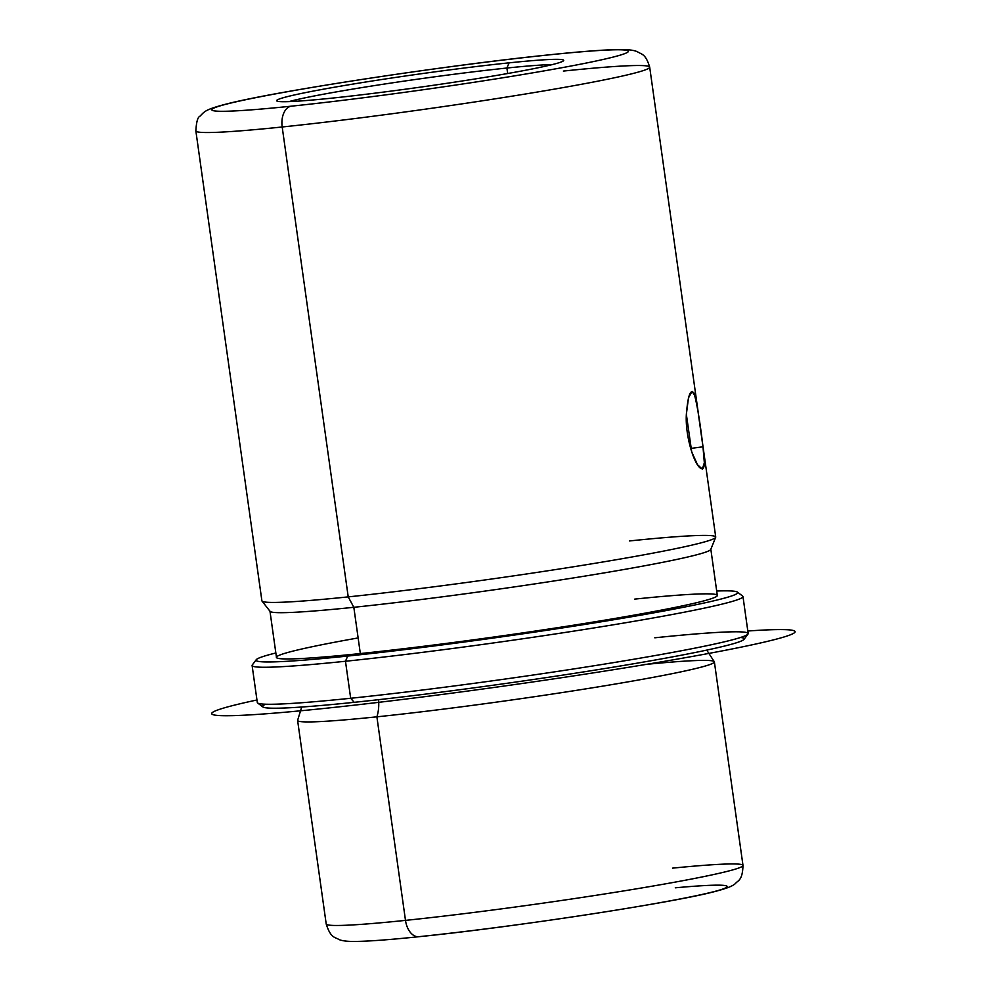 <?xml version="1.0" encoding="UTF-8"?>
<svg xmlns="http://www.w3.org/2000/svg" width="991" height="991" viewBox="0 0 991 991"><rect width="100%" height="100%" fill="white"/><g stroke="black" fill="none" stroke-linecap="round" stroke-linejoin="round"><path stroke-width="1.49" d="M690.628 448.44L702.978 446.805L704.341 462.785L702.334 469.065L697.528 464.754L691.718 451.921L686.354 414.349L688.472 397.899L692.052 391.408L695.063 395.966L697.689 409.221L702.978 446.805L690.628 448.44M506.897 68.032A140.288 6.367 172 0 1 552.111 64.638A140.288 6.367 -8 0 0 506.897 68.032A140.288 6.367 -8 0 0 288.963 101.615A140.288 6.367 172 0 1 506.897 68.032L509.114 62.842A144.971 6.578 -8 0 0 307.483 92.213A144.971 6.578 -8 0 0 331.229 98.208A144.971 6.578 -8 0 0 532.861 68.837A144.971 6.578 -8 0 0 509.114 62.842L506.897 68.032L507.665 73.52L506.897 68.032M419.565 936.606A191.734 8.696 -8 0 0 677.237 899.506A191.734 8.696 -8 0 0 675.292 887.812M706.732 650.108L714.189 661.554A210.439 9.551 172 0 1 600.856 686.441A210.439 9.551 172 0 1 376.89 716.827A29.99 18.718 84.1 0 0 378.55 699.683A29.99 18.718 -95.9 0 1 376.89 716.827L405.492 920.379A210.439 9.551 172 0 0 626.089 890.537A210.439 9.551 172 0 0 742.99 865.416C742.519 880.875 737.899 880.293 735.446 883.551C732.882 885.657 729.512 887.775 713.557 891.863C671.489 902.95 512.161 927.316 418.896 936.706C389.265 939.79 367.81 941.363 354.53 941.45C347.234 941.5 342.006 940.855 338.872 939.505C335.218 937.003 330.808 938.576 326.212 923.996L297.61 720.445A210.439 9.551 -8 0 0 376.89 716.827L405.492 920.379A210.439 9.551 172 0 1 326.212 923.996A210.439 9.551 -8 0 0 405.492 920.379A18.705 11.669 84.1 0 0 418.896 936.706A18.705 11.669 -95.9 0 1 405.492 920.379A210.439 9.551 -8 0 0 626.089 890.537A210.439 9.551 -8 0 0 742.99 865.416A210.439 9.551 -8 0 0 672.53 868.141M301.71 707.029L297.696 720.085A210.439 9.551 172 0 0 376.89 716.827A210.439 9.551 -8 0 0 597.474 686.986A210.439 9.551 -8 0 0 714.375 661.877A210.439 9.551 -8 0 0 643.927 664.589M262.912 706.955L257.635 702.991A247.849 11.248 -8 0 0 350.678 698.271L354.196 702.322L350.678 698.271A247.849 11.248 -8 0 0 605.451 663.933A247.849 11.248 -8 0 0 747.994 634.079L744.018 639.344A243.167 11.025 172 0 1 604.163 668.64A243.167 11.025 172 0 1 354.196 702.322A243.167 11.025 172 0 1 262.912 706.955A243.167 11.025 172 0 1 265.675 704.217A243.167 11.025 -8 0 0 354.196 702.322A243.167 11.025 -8 0 0 626.758 664.924A243.167 11.025 -8 0 0 740.599 637.473M747.994 634.079A247.849 11.248 -8 0 0 654.803 637.795M748.168 633.534A247.849 11.248 172 0 1 610.493 663.115A247.849 11.248 172 0 1 350.678 698.271L345.475 661.257A247.849 11.248 -8 0 0 605.29 626.114A247.849 11.248 -8 0 0 742.977 596.532L748.168 633.534M350.678 698.271A247.849 11.248 172 0 1 257.313 702.52L252.11 665.518A247.849 11.248 -8 0 0 345.475 661.257L350.678 698.271M737.378 592.098L742.643 596.062A247.849 11.248 172 0 1 610.27 625.296A247.849 11.248 172 0 1 345.475 661.257L347.705 656.067A243.167 11.025 -8 0 0 607.495 620.775A243.167 11.025 -8 0 0 737.378 592.098A243.167 11.025 -8 0 0 716.704 591.02A243.167 11.025 172 0 1 644.856 614.432A243.167 11.025 172 0 1 347.705 656.067L345.475 661.257A247.849 11.248 172 0 1 252.284 664.973L256.26 659.709A243.167 11.025 -8 0 0 347.705 656.067A243.167 11.025 172 0 1 275.845 652.982A243.167 11.025 -8 0 0 256.26 659.709M356.871 638.154A222.591 10.096 -8 0 0 360.328 653.552A222.591 10.096 -8 0 0 669.42 608.548A222.591 10.096 -8 0 0 634.723 599.109M360.328 653.552L353.824 607.297A222.591 10.096 -8 0 0 587.155 575.721A222.591 10.096 -8 0 0 710.82 549.15L717.311 595.418A222.591 10.096 172 0 1 593.659 621.989A222.591 10.096 172 0 1 360.328 653.552A222.591 10.096 172 0 1 276.464 657.38L269.961 611.113A222.591 10.096 -8 0 0 353.824 607.297L360.328 653.552M715.675 537.308L710.77 549.435A222.591 10.096 172 0 1 584.554 576.143A222.591 10.096 172 0 1 353.824 607.297L348.225 596.879A229.144 10.393 -8 0 0 585.755 564.808A229.144 10.393 -8 0 0 715.675 537.308A229.144 10.393 -8 0 0 629.396 540.962M262.02 601.066A229.144 10.393 -8 0 0 348.225 596.879L353.824 607.297A222.591 10.096 172 0 1 270.072 611.36L262.02 601.066M195.859 130.911A229.144 10.393 -8 0 0 282.187 126.984L348.225 596.879A229.144 10.393 172 0 1 261.897 600.806L195.859 130.911C196.367 122.091 197.68 117.235 199.81 116.331L203.39 112.751C206.215 110.472 209.535 108.378 226.666 103.956C276.08 91.16 448.18 65.059 549.943 54.753A18.705 11.669 84.1 0 0 549.274 54.852A210.439 9.551 -8 0 0 256.595 97.49A210.439 9.551 -8 0 0 291.069 106.198A18.705 11.669 84.1 0 0 282.187 126.984A229.144 10.393 172 0 1 195.859 130.911M649.687 67.14L715.725 537.023A229.144 10.393 172 0 1 588.431 564.375A229.144 10.393 172 0 1 348.225 596.879L282.187 126.984A229.144 10.393 -8 0 0 522.393 94.492A229.144 10.393 -8 0 0 649.687 67.14A229.144 10.393 172 0 1 522.393 94.492A229.144 10.393 172 0 1 282.187 126.984A18.705 11.669 -95.9 0 1 291.069 106.198A210.439 9.551 -8 0 0 583.749 63.548A210.439 9.551 -8 0 0 549.274 54.852A18.705 11.669 -95.9 0 1 549.943 54.753C583.352 51.272 607.235 49.538 621.568 49.55C628.951 49.55 634.24 50.281 637.436 51.755C641.734 54.592 645.525 53.477 649.687 67.14A229.144 10.393 -8 0 0 563.359 71.067M291.069 106.198A210.439 9.551 172 0 1 256.595 97.49A210.439 9.551 172 0 1 549.274 54.852A210.439 9.551 172 0 1 583.749 63.548A210.439 9.551 172 0 1 291.069 106.198M331.229 98.208A144.971 6.578 172 0 1 276.811 100.971A144.971 6.578 172 0 1 354.233 83.876A144.971 6.578 172 0 1 509.114 62.842A144.971 6.578 172 0 1 563.619 60.662A144.971 6.578 172 0 1 480.251 78.128A144.971 6.578 172 0 1 331.229 98.208M702.978 446.805C700.067 422.042 697.094 404.179 694.047 393.216C690.479 388.398 687.915 395.446 686.354 414.349C685.103 434.913 693.316 461.571 699.497 467.38C704.49 472.013 705.654 465.151 702.978 446.805M747.821 631.007A294.612 13.366 172 0 1 747.313 645.847A294.612 13.366 172 0 1 454.559 692.808A294.612 13.366 172 0 1 256.954 699.993M742.99 865.416L714.375 661.877"/></g></svg>

